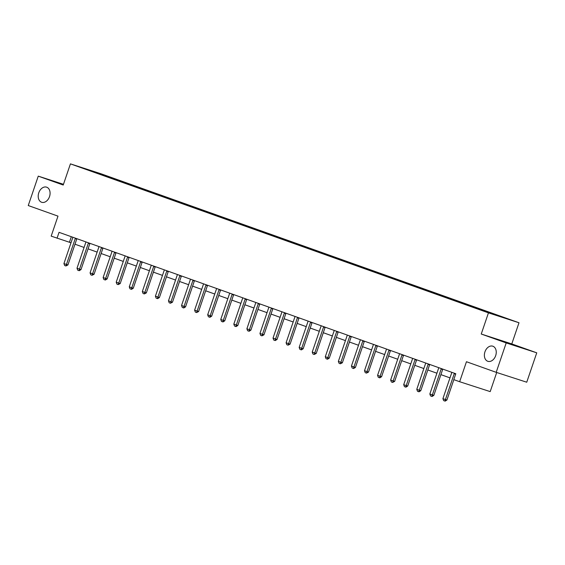 <?xml version="1.0" encoding="UTF-8"?>
<svg xmlns="http://www.w3.org/2000/svg" width="565" height="565" viewBox="0 0 565 565"><rect width="100%" height="100%" fill="white"/><g stroke="black" fill="none" stroke-linecap="round" stroke-linejoin="round"><path stroke-width="0.85" d="M49.508 196.627A7.952 5.692 107.9 0 1 41.697 202.284A7.952 5.692 107.9 0 1 38.78 192.806A7.952 5.692 107.9 0 1 46.591 187.156A7.952 5.692 107.9 0 1 49.508 196.627M495.675 355.66A7.952 5.692 107.9 0 1 487.863 361.31A7.952 5.692 107.9 0 1 484.954 351.833A7.952 5.692 107.9 0 1 492.765 346.183A7.952 5.692 107.9 0 1 495.675 355.66M518.995 322.756L100.973 173.759L70.427 163.871L488.45 312.862L518.995 322.756L511.784 343.923L481.246 334.028L506.205 342.927L536.75 352.821L511.784 343.923M536.75 352.821L526.742 382.215L496.197 372.328L466.457 361.727L459.656 381.721L490.194 391.609L496.706 372.49M63.471 184.303L38.258 176.139L28.25 205.54L57.99 216.134L51.182 236.128L71.006 242.788M506.205 342.927L496.197 372.328M96.467 172.954L477.425 308.737L507.229 318.851L490.978 312.961L490.823 313.413M96.431 172.841L82.193 167.77L94.736 171.831L111.99 177.883L111.814 178.413M490.978 312.961L111.99 177.883M459.656 381.721L453.787 379.631L455.793 373.748L59.05 232.335L57.051 238.218M114.003 178.695L113.607 178.992M122.047 181.563L121.673 181.838M127.076 183.357L126.673 183.653M135.113 186.224L134.745 186.499M140.141 188.011L139.739 188.307M148.185 190.878L147.811 191.154M153.214 192.672L152.811 192.969M161.251 195.539L160.877 195.815M166.28 197.326L165.877 197.623M174.324 200.194L173.949 200.469M179.345 201.988L178.95 202.284M187.389 204.855L187.015 205.13M192.418 206.642L192.015 206.945M200.455 209.509L200.088 209.792M205.483 211.303L205.081 211.6M213.528 214.17L213.153 214.446M218.549 215.964L218.154 216.261M226.593 218.825L226.219 219.107M231.622 220.618L231.219 220.915M239.666 223.486L239.292 223.761M244.687 225.28L244.292 225.576M252.732 228.14L252.357 228.422M257.76 229.934L257.358 230.23M265.797 232.801L265.43 233.077M270.826 234.595L270.423 234.892M278.87 237.462L278.496 237.738M283.891 239.249L283.496 239.546M291.936 242.117L291.561 242.392M296.964 243.911L296.561 244.207M305.008 246.778L304.634 247.053M310.03 248.565L309.627 248.861M318.074 251.432L317.7 251.708M323.102 253.226L322.7 253.523M331.139 256.093L330.765 256.369M336.168 257.88L335.765 258.177M344.212 260.748L343.838 261.023M349.234 262.541L348.838 262.838M357.278 265.409L356.903 265.684M362.306 267.196L361.904 267.492M370.343 270.063L369.976 270.338M375.372 271.857L374.969 272.153M383.416 274.724L383.042 275M388.445 276.518L388.042 276.815M396.482 279.378L396.107 279.661M401.51 281.172L401.108 281.469M409.554 284.04L409.18 284.315M414.576 285.834L414.18 286.13M422.62 288.694L422.246 288.976M427.649 290.488L427.246 290.784M435.686 293.355L435.318 293.63M440.714 295.149L440.312 295.446M448.758 298.016L448.384 298.292M453.787 299.803L453.384 300.1M461.824 302.671L461.45 302.946M466.852 304.464L466.45 304.761M474.897 307.332L474.522 307.607M479.918 309.119L479.523 309.415M487.962 311.986L487.588 312.261M492.991 313.78L492.616 314.055M481.246 334.028L488.45 312.862M38.258 176.139L63.224 185.038L70.427 163.871M74.99 244.207L84.072 247.449M88.055 248.868L97.145 252.103M101.128 253.523L110.21 256.764M114.194 258.184L123.276 261.418M127.259 262.838L136.349 266.08M140.332 267.499L149.414 270.734M153.398 272.153L162.487 275.395M166.47 276.815L175.553 280.049M179.536 281.476L188.618 284.711M192.601 286.13L201.691 289.372M205.674 290.791L214.756 294.026M218.74 295.446L227.822 298.687M231.812 300.107L240.895 303.341M244.878 304.761L253.96 308.003M257.944 309.422L267.033 312.657M271.016 314.076L280.099 317.318M284.082 318.738L293.164 321.972M297.155 323.392L306.237 326.634M310.22 328.053L319.303 331.288M323.286 332.707L332.375 335.949M336.359 337.369L345.441 340.603M349.424 342.023L358.507 345.264M362.497 346.684L371.579 349.919M375.563 351.345L384.645 354.58M388.628 355.999L397.718 359.241M401.701 360.661L410.783 363.895M414.767 365.315L423.849 368.557M427.832 369.976L436.922 373.211M440.905 374.63L449.987 377.872M94.736 171.831L94.623 172.198M108.981 176.909L108.607 177.184M71.31 236.707L69.431 242.23M477.905 308.306L477.729 308.836M464.84 303.645L464.656 304.182M451.767 298.991L451.59 299.521M438.701 294.33L438.518 294.859M425.636 289.676L425.452 290.205M412.563 285.014L412.386 285.544M399.497 280.36L399.314 280.89M386.425 275.699L386.248 276.228M373.359 271.038L373.175 271.574M360.293 266.383L360.11 266.913M347.221 261.722L347.044 262.259M334.155 257.068L333.971 257.598M321.089 252.407L320.906 252.943M308.017 247.753L307.84 248.282M294.951 243.091L294.768 243.628M281.879 238.437L281.702 238.967M268.813 233.776L268.629 234.313M255.747 229.122L255.564 229.651M242.675 224.46L242.498 224.99M229.609 219.806L229.425 220.336M216.536 215.145L216.36 215.675M203.471 210.484L203.287 211.02M190.405 205.83L190.221 206.359M177.332 201.168L177.156 201.705M164.267 196.514L164.083 197.044M151.194 191.853L151.017 192.39M138.128 187.199L137.945 187.728M125.063 182.537L124.879 183.074M454.437 373.267L454.394 373.331A1.243 0.89 -72.1 0 0 454.232 373.677L445.425 399.547L446.915 400.027L445.142 401.129L443.638 400.606L442.911 398.65L451.718 372.78A1.243 0.89 -72.1 0 0 451.802 372.406L451.809 372.328M453.85 379.652L446.915 400.027M442.911 398.65L445.425 399.547L444.895 401.051M441.364 368.606L441.329 368.677A1.243 0.89 -72.1 0 0 441.166 369.016L432.359 394.886L433.842 395.366L432.077 396.475L430.572 395.945L429.845 393.996L438.652 368.119A1.243 0.89 -72.1 0 0 438.737 367.751L438.744 367.674M442.826 369.129L442.812 369.157A1.243 0.89 -72.1 0 0 442.649 369.496L433.842 395.366M429.845 393.996L432.359 394.886L431.83 396.39M428.298 363.952L428.256 364.015A1.243 0.89 -72.1 0 0 428.101 364.361L419.286 390.231L420.777 390.712L419.011 391.813L417.507 391.291L416.779 389.334L425.586 363.464A1.243 0.89 -72.1 0 0 425.664 363.09L425.671 363.013M429.76 364.467L429.746 364.496A1.243 0.89 -72.1 0 0 429.584 364.842L420.777 390.712M416.779 389.334L419.286 390.231L418.757 391.736M415.233 359.291L415.19 359.361A1.243 0.89 -72.1 0 0 415.028 359.7L406.221 385.57L407.704 386.05L405.938 387.159L404.434 386.63L403.707 384.673L412.514 358.803A1.243 0.89 -72.1 0 0 412.598 358.436L412.605 358.358M416.695 359.813L416.673 359.841A1.243 0.89 -72.1 0 0 416.518 360.18L407.704 386.05M403.707 384.673L406.221 385.57L405.691 387.074M402.16 354.636L402.125 354.7A1.243 0.89 -72.1 0 0 401.962 355.046L393.155 380.916L394.638 381.396L392.626 382.42L391.368 381.968L390.641 380.019L399.448 354.149A1.243 0.89 -72.1 0 0 399.533 353.775L399.54 353.697M403.622 355.152L403.608 355.18A1.243 0.89 -72.1 0 0 403.445 355.526L394.638 381.396M390.641 380.019L393.155 380.916L392.626 382.42M389.094 349.975L389.052 350.046A1.243 0.89 -72.1 0 0 388.889 350.385L380.083 376.255L381.573 376.735L379.8 377.844L378.296 377.314L377.568 375.358L386.382 349.488A1.243 0.89 -72.1 0 0 386.46 349.121L386.467 349.043M389.052 350.046L390.542 350.526A1.243 0.89 -72.1 0 0 390.38 350.865L381.573 376.735M377.568 375.358L380.083 376.255L379.553 377.759M376.029 345.321L375.986 345.385A1.243 0.89 -72.1 0 0 375.824 345.731L367.017 371.601L368.5 372.081L366.487 373.105L365.23 372.653L364.503 370.704L373.31 344.834A1.243 0.89 -72.1 0 0 373.394 344.459L373.401 344.382M377.484 345.837L377.469 345.865A1.243 0.89 -72.1 0 0 377.307 346.211L368.5 372.081M364.503 370.704L367.017 371.601L366.487 373.105M362.956 340.66L362.914 340.73A1.243 0.89 -72.1 0 0 362.758 341.069L353.951 366.939L355.434 367.42L353.669 368.528L352.165 367.999L351.437 366.042L360.244 340.172A1.243 0.89 -72.1 0 0 360.322 339.805L360.336 339.727M364.418 341.182L364.404 341.211A1.243 0.89 -72.1 0 0 364.241 341.55L355.434 367.42M351.437 366.042L353.951 366.939L353.422 368.444M349.89 336.006L349.848 336.069A1.243 0.89 -72.1 0 0 349.686 336.408L340.879 362.285L342.369 362.765L340.349 363.789L339.092 363.337L338.364 361.388L347.171 335.518A1.243 0.89 -72.1 0 0 347.256 335.144L347.263 335.066M351.352 336.521L351.331 336.549A1.243 0.89 -72.1 0 0 351.176 336.895L342.369 362.765M338.364 361.388L340.879 362.285L340.349 363.789M336.818 331.344L336.782 331.408A1.243 0.89 -72.1 0 0 336.62 331.754L327.813 357.624L329.296 358.104L327.531 359.213L326.026 358.683L325.299 356.727L334.106 330.857A1.243 0.89 -72.1 0 0 334.19 330.49L334.197 330.412M338.28 331.867L338.266 331.895A1.243 0.89 -72.1 0 0 338.103 332.234L329.296 358.104M325.299 356.727L327.813 357.624L327.283 359.128M323.752 326.683L323.71 326.754A1.243 0.89 -72.1 0 0 323.547 327.093L314.74 352.97L316.231 353.45L314.211 354.474L312.954 354.022L312.233 352.073L321.04 326.203A1.243 0.89 -72.1 0 0 321.118 325.828L321.125 325.751M325.214 327.206L325.2 327.234A1.243 0.89 -72.1 0 0 325.037 327.58L316.231 353.45M312.233 352.073L314.74 352.97L314.211 354.474M310.686 322.029L310.644 322.092A1.243 0.89 -72.1 0 0 310.482 322.438L301.675 348.308L303.158 348.789L301.392 349.897L299.888 349.368L299.16 347.411L307.967 321.541A1.243 0.89 -72.1 0 0 308.052 321.174L308.059 321.089M312.148 322.551L312.127 322.573A1.243 0.89 -72.1 0 0 311.965 322.919L303.158 348.789M299.16 347.411L301.675 348.308L301.145 349.813M297.614 317.368L297.571 317.438A1.243 0.89 -72.1 0 0 297.416 317.777L288.609 343.647L290.092 344.134L288.079 345.159L286.822 344.707L286.095 342.757L294.902 316.88A1.243 0.89 -72.1 0 0 294.979 316.513L294.994 316.435M299.076 317.89L299.062 317.918A1.243 0.89 -72.1 0 0 298.899 318.257L290.092 344.134M286.095 342.757L288.609 343.647L288.079 345.159M284.548 312.713L284.506 312.777A1.243 0.89 -72.1 0 0 284.343 313.123L275.536 338.993L277.027 339.473L275.254 340.575L273.75 340.052L273.022 338.096L281.829 312.226A1.243 0.89 -72.1 0 0 281.914 311.859L281.921 311.774M286.01 313.236L285.989 313.257A1.243 0.89 -72.1 0 0 285.834 313.603L277.027 339.473M273.022 338.096L275.536 338.993L275.007 340.497M271.475 308.052L271.44 308.123A1.243 0.89 -72.1 0 0 271.278 308.462L262.471 334.332L263.954 334.819L261.941 335.843L260.684 335.391L259.957 333.442L268.763 307.565A1.243 0.89 -72.1 0 0 268.848 307.198L268.855 307.12M272.937 308.575L272.923 308.603A1.243 0.89 -72.1 0 0 272.761 308.942L263.954 334.819M259.957 333.442L262.471 334.332L261.941 335.843M258.41 303.398L258.367 303.462A1.243 0.89 -72.1 0 0 258.205 303.808L249.398 329.678L250.888 330.158L249.116 331.26L247.618 330.737L246.891 328.781L255.698 302.911A1.243 0.89 -72.1 0 0 255.776 302.536L255.783 302.459M258.367 303.462L259.858 303.942A1.243 0.89 -72.1 0 0 259.695 304.288L250.888 330.158M246.891 328.781L249.398 329.678L248.868 331.182M245.344 298.737L245.302 298.807A1.243 0.89 -72.1 0 0 245.139 299.146L236.332 325.016L237.816 325.497L236.05 326.605L234.546 326.076L233.818 324.126L242.625 298.249A1.243 0.89 -72.1 0 0 242.71 297.882L242.717 297.804M245.302 298.807L246.785 299.288A1.243 0.89 -72.1 0 0 246.623 299.627L237.816 325.497M233.818 324.126L236.332 325.016L235.803 326.521M232.272 294.082L232.229 294.146A1.243 0.89 -72.1 0 0 232.074 294.492L223.267 320.362L224.75 320.842L222.984 321.944L221.48 321.421L220.753 319.465L229.56 293.595A1.243 0.89 -72.1 0 0 229.637 293.221L229.651 293.143M232.229 294.146L233.719 294.626A1.243 0.89 -72.1 0 0 233.557 294.972L224.75 320.842M220.753 319.465L223.267 320.362L222.737 321.866M219.206 289.421L219.163 289.492A1.243 0.89 -72.1 0 0 219.001 289.831L210.194 315.701L211.684 316.181L209.912 317.29L208.407 316.76L207.68 314.804L216.487 288.934A1.243 0.89 -72.1 0 0 216.572 288.567L216.579 288.489M220.668 289.944L220.647 289.972A1.243 0.89 -72.1 0 0 220.491 290.311L211.684 316.181M207.68 314.804L210.194 315.701L209.664 317.205M206.133 284.767L206.098 284.831A1.243 0.89 -72.1 0 0 205.935 285.177L197.129 311.047L198.612 311.527L196.599 312.551L195.342 312.099L194.614 310.15L203.421 284.28A1.243 0.89 -72.1 0 0 203.506 283.905L203.513 283.828M207.595 285.283L207.581 285.311A1.243 0.89 -72.1 0 0 207.419 285.657L198.612 311.527M194.614 310.15L197.129 311.047L196.599 312.551M193.068 280.106L193.025 280.176A1.243 0.89 -72.1 0 0 192.87 280.515L184.056 306.385L185.546 306.866L183.78 307.974L182.276 307.445L181.549 305.488L190.356 279.619A1.243 0.89 -72.1 0 0 190.433 279.251L190.44 279.174M194.53 280.628L194.515 280.657A1.243 0.89 -72.1 0 0 194.353 280.996L185.546 306.866M181.549 305.488L184.056 306.385L183.526 307.89M180.002 275.452L179.96 275.515A1.243 0.89 -72.1 0 0 179.797 275.861L170.99 301.731L172.473 302.211L170.461 303.236L169.203 302.784L168.476 300.834L177.283 274.964A1.243 0.89 -72.1 0 0 177.368 274.59L177.375 274.512M181.464 275.967L181.443 275.995A1.243 0.89 -72.1 0 0 181.287 276.341L172.473 302.211M168.476 300.834L170.99 301.731L170.461 303.236M166.929 270.79L166.887 270.861A1.243 0.89 -72.1 0 0 166.732 271.2L157.925 297.07L159.408 297.55L157.642 298.659L156.138 298.129L155.41 296.173L164.217 270.303A1.243 0.89 -72.1 0 0 164.295 269.936L164.309 269.858M168.391 271.313L168.377 271.341A1.243 0.89 -72.1 0 0 168.215 271.68L159.408 297.55M155.41 296.173L157.925 297.07L157.395 298.574M153.864 266.136L153.821 266.2A1.243 0.89 -72.1 0 0 153.659 266.539L144.852 292.416L146.342 292.896L144.322 293.92L143.065 293.468L142.338 291.519L151.145 265.649A1.243 0.89 -72.1 0 0 151.229 265.275L151.236 265.197M155.326 266.652L155.304 266.68A1.243 0.89 -72.1 0 0 155.149 267.026L146.342 292.896M142.338 291.519L144.852 292.416L144.322 293.92M140.798 261.475L140.756 261.538A1.243 0.89 -72.1 0 0 140.593 261.885L131.786 287.755L133.269 288.235L131.504 289.344L129.999 288.814L129.272 286.858L138.079 260.988A1.243 0.89 -72.1 0 0 138.164 260.62L138.171 260.543M142.253 261.998L142.239 262.026A1.243 0.89 -72.1 0 0 142.076 262.365L133.269 288.235M129.272 286.858L131.786 287.755L131.257 289.259M127.725 256.814L127.683 256.884A1.243 0.89 -72.1 0 0 127.528 257.223L118.721 283.1L120.204 283.581L118.191 284.605L116.934 284.153L116.206 282.203L125.013 256.333A1.243 0.89 -72.1 0 0 125.091 255.959L125.098 255.881M129.187 257.336L129.173 257.365A1.243 0.89 -72.1 0 0 129.011 257.704L120.204 283.581M116.206 282.203L118.721 283.1L118.191 284.605M114.66 252.16L114.617 252.223A1.243 0.89 -72.1 0 0 114.455 252.569L105.648 278.439L107.138 278.919L105.365 280.021L103.861 279.498L103.134 277.542L111.941 251.672A1.243 0.89 -72.1 0 0 112.025 251.305L112.032 251.22M114.617 252.223L116.1 252.703A1.243 0.89 -72.1 0 0 115.945 253.049L107.138 278.919M103.134 277.542L105.648 278.439L105.118 279.943M101.587 247.498L101.552 247.569A1.243 0.89 -72.1 0 0 101.389 247.908L92.582 273.778L94.065 274.265L92.053 275.289L90.796 274.837L90.068 272.888L98.875 247.011A1.243 0.89 -72.1 0 0 98.96 246.644L98.967 246.566M101.552 247.569L103.035 248.049A1.243 0.89 -72.1 0 0 102.872 248.388L94.065 274.265M90.068 272.888L92.582 273.778L92.053 275.289M88.521 242.844L88.479 242.908A1.243 0.89 -72.1 0 0 88.317 243.254L79.51 269.124L81 269.604L79.227 270.706L77.723 270.183L77.002 268.227L85.809 242.357A1.243 0.89 -72.1 0 0 85.887 241.982L85.894 241.905M88.479 242.908L89.969 243.388A1.243 0.89 -72.1 0 0 89.807 243.734L81 269.604M77.002 268.227L79.51 269.124L78.98 270.628M75.456 238.183L75.413 238.253A1.243 0.89 -72.1 0 0 75.251 238.592L66.444 264.462L67.927 264.95L65.914 265.974L64.657 265.522L63.93 263.572L72.737 237.696A1.243 0.89 -72.1 0 0 72.821 237.328L72.829 237.251M76.911 238.705L76.897 238.734A1.243 0.89 -72.1 0 0 76.734 239.073L67.927 264.95M63.93 263.572L66.444 264.462L65.914 265.974M454.232 373.677L455.658 374.136M454.394 373.331L455.778 373.783M441.166 369.016L442.649 369.496M441.329 368.677L442.812 369.157M428.101 364.361L429.584 364.842M428.256 364.015L429.746 364.496M415.028 359.7L416.518 360.18M415.19 359.361L416.673 359.841M401.962 355.046L403.445 355.526M402.125 354.7L403.608 355.18M388.889 350.385L390.38 350.865M375.824 345.731L377.307 346.211M375.986 345.385L377.469 345.865M362.758 341.069L364.241 341.55M362.914 340.73L364.404 341.211M349.686 336.408L351.176 336.895M349.848 336.069L351.331 336.549M336.62 331.754L338.103 332.234M336.782 331.408L338.266 331.895M323.547 327.093L325.037 327.58M323.71 326.754L325.2 327.234M310.482 322.438L311.965 322.919M310.644 322.092L312.127 322.573M297.416 317.777L298.899 318.257M297.571 317.438L299.062 317.918M284.343 313.123L285.834 313.603M284.506 312.777L285.989 313.257M271.278 308.462L272.761 308.942M271.44 308.123L272.923 308.603M258.205 303.808L259.695 304.288M245.139 299.146L246.623 299.627M232.074 294.492L233.557 294.972M219.001 289.831L220.491 290.311M219.163 289.492L220.647 289.972M205.935 285.177L207.419 285.657M206.098 284.831L207.581 285.311M192.87 280.515L194.353 280.996M193.025 280.176L194.515 280.657M179.797 275.861L181.287 276.341M179.96 275.515L181.443 275.995M166.732 271.2L168.215 271.68M166.887 270.861L168.377 271.341M153.659 266.539L155.149 267.026M153.821 266.2L155.304 266.68M140.593 261.885L142.076 262.365M140.756 261.538L142.239 262.026M127.528 257.223L129.011 257.704M127.683 256.884L129.173 257.365M114.455 252.569L115.945 253.049M101.389 247.908L102.872 248.388M88.317 243.254L89.807 243.734M75.251 238.592L76.734 239.073M75.413 238.253L76.897 238.734"/></g></svg>
